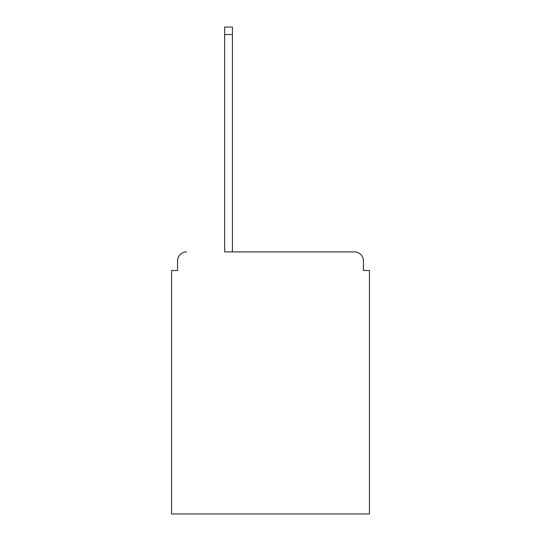 <?xml version="1.0" encoding="UTF-8"?>
<svg xmlns="http://www.w3.org/2000/svg" width="541" height="541" viewBox="0 0 541 541"><rect width="100%" height="100%" fill="white"/><g stroke="black" fill="none" stroke-linecap="round" stroke-linejoin="round"><path stroke-width="0.81" d="M363.444 270.5L363.444 260.904L363.444 270.5L369.442 270.5L369.442 513.95L171.558 513.95L171.558 270.5L177.556 270.5L177.556 260.904L177.556 270.5M224.63 34.543L224.63 251.91L354.45 251.91L232.42 251.91L232.42 34.543L224.63 34.543L224.63 27.05L232.42 27.05L232.42 34.543M363.444 260.904A8.994 8.994 0 0 0 354.45 251.91M186.55 251.91A8.994 8.994 0 0 0 177.556 260.904"/></g></svg>
